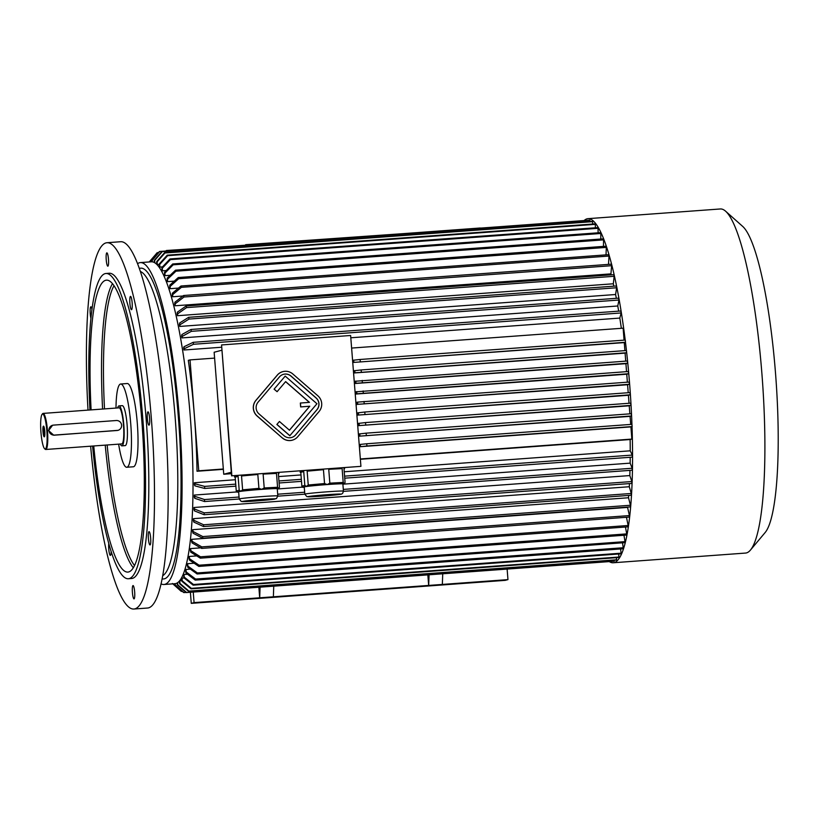 <?xml version="1.0" encoding="UTF-8"?>
<svg xmlns="http://www.w3.org/2000/svg" width="818" height="818" viewBox="0 0 818 818"><rect width="100%" height="100%" fill="white"/><g stroke="black" fill="none" stroke-linecap="round" stroke-linejoin="round"><path stroke-width="1.23" d="M291.484 437.518A8.344 8.221 75.3 0 0 295.574 434.92L316.924 409.695A8.344 8.221 75.3 0 0 316.004 397.926L290.942 376.106A8.344 8.221 75.3 0 0 283.529 374.327M300.441 403.008L300.748 406.894L309.766 406.229L289.47 430.217L279.449 421.485L276.862 424.46L289.807 435.728L316.944 403.755L285.206 376.106L274.081 389.163L277.097 391.689L285.646 381.597L309.46 402.354L300.349 403.039L300.646 406.924L309.674 406.26L289.429 430.186M285.584 381.658L309.347 402.364M360.922 466.352L350.625 335.492L221.566 344.94L231.872 475.8L360.922 466.352L231.872 475.8M282.824 371.628A11.125 10.961 75.3 0 0 282.772 371.648A11.125 10.961 75.3 0 0 277.261 375.135L255.911 400.36A11.125 10.961 75.3 0 0 257.138 416.045L282.2 437.865A11.125 10.961 75.3 0 0 292.149 440.227A11.125 10.961 75.3 0 0 292.19 440.207M306.372 486.352L304.531 486.833A19.366 0.603 -4.5 0 1 316.863 485.401L306.607 486.321A22.26 0.695 -4.5 0 0 306.372 486.352L304.817 485.422L303.723 471.557L300.799 472.334A22.26 0.695 -4.5 0 1 300.196 472.221A22.26 0.695 -4.5 0 1 300.513 472.068A22.26 0.695 -4.5 0 1 303.723 471.557M327.118 484.471L316.863 485.401A19.366 0.603 -4.5 0 1 335.901 484L327.486 484.44A22.26 0.695 -4.5 0 0 327.118 484.471L324.541 483.55L323.447 469.685L307.149 471.158A22.26 0.695 -4.5 0 1 323.447 469.685M342.875 483.97L344.439 483.561A22.26 0.695 -4.5 0 0 344.317 483.561L335.901 484A19.366 0.603 -4.5 0 1 342.875 483.919L343.437 491.127L342.711 493.244C340.83 494.144 345.155 493.99 329.49 495.514L306.903 496.669L304.817 494.174L277.823 496.168M343.437 491.127A19.366 0.603 -4.5 0 0 325.738 491.915A19.366 0.603 -4.5 0 0 305.094 494.041A19.366 0.603 -4.5 0 0 304.817 494.174L304.255 486.966A19.366 0.603 -4.5 0 1 304.531 486.833L302.691 487.324A22.26 0.695 -4.5 0 0 302.813 487.324L304.276 487.242M344.439 483.561L345.063 482.477L343.979 468.612A22.26 0.695 -4.5 0 1 344.572 468.724A22.26 0.695 -4.5 0 1 344 468.929M304.817 485.422L301.883 486.189L300.799 472.334M301.883 486.189L302.691 487.324M324.541 483.55L308.243 485.023L307.149 471.158M308.243 485.023L306.607 486.321M344.317 483.561L343.202 482.456L329.838 483.162L328.744 469.297A22.26 0.695 -4.5 0 1 342.118 468.602L328.744 469.297M343.202 482.456L342.118 468.602M329.838 483.162L327.486 484.44M204.52 501.536L194.776 498.305L194.265 497.027A159.991 27.321 -94.2 0 0 194.306 495.064L194.817 496.332L204.561 499.563A171.126 29.223 85.8 0 1 204.52 501.536L239.204 499A19.366 0.603 -4.5 0 1 239.48 498.847A19.366 0.603 -4.5 0 1 260.114 496.72A19.366 0.603 -4.5 0 1 277.823 495.933L276.443 498.571L263.877 500.319L241.279 501.475L239.204 498.98L238.631 491.771A19.366 0.603 -4.5 0 1 238.907 491.638L237.067 492.129A22.26 0.695 -4.5 0 0 237.189 492.129L238.651 492.047M240.748 491.158L238.907 491.638A19.366 0.603 -4.5 0 1 251.238 490.207L240.983 491.127A22.26 0.695 -4.5 0 0 240.748 491.158L239.193 490.227L238.099 476.362L235.175 477.139A22.26 0.695 -4.5 0 1 234.572 477.027A22.26 0.695 -4.5 0 1 238.099 476.362M261.494 489.276L251.238 490.207A19.366 0.603 -4.5 0 1 270.277 488.806L261.862 489.246A22.26 0.695 -4.5 0 0 261.494 489.276L258.917 488.356L257.823 474.491L241.525 475.964A22.26 0.695 -4.5 0 1 257.823 474.491M277.251 488.775L278.815 488.366A22.26 0.695 -4.5 0 0 278.693 488.366L270.277 488.806A19.366 0.603 -4.5 0 1 277.251 488.724L277.823 495.933M239.193 490.227L236.259 490.994L235.175 477.139M236.259 490.994L237.067 492.129M278.815 488.366L279.449 487.283L278.355 473.417A22.26 0.695 -4.5 0 1 278.958 473.53A22.26 0.695 -4.5 0 1 278.376 473.734M263.12 474.103L264.214 487.968L277.578 487.262L276.494 473.407L263.12 474.103A22.26 0.695 -4.5 0 1 276.494 473.407M278.693 488.366L277.578 487.262M264.214 487.968L261.862 489.246M258.917 488.356L242.619 489.829L241.525 475.964M242.619 489.829L240.983 491.127M221.698 350.268L214.142 352.251L223.743 474.246L231.3 472.252M223.743 474.246L231.412 473.683M624.901 350.636L624.267 342.599L625.484 342.282A172.516 29.468 85.8 0 1 629.553 383.09A172.516 29.468 85.8 0 1 631.946 424.337L632.13 426.556L630.903 426.884L631.854 439.082L360.339 458.97M628.214 392.722L627.58 384.736L357.773 404.327A165.553 28.272 -94.2 0 0 357.599 402.108L356.72 402.344L356.893 404.562M626.752 374.204L628.531 373.734L628.357 371.515L355.891 391.812L356.065 394.031L626.752 374.204L627.375 382.18M625.923 363.673L627.59 363.233L627.416 361.014L355.053 381.27L355.237 383.489L625.923 363.673L626.547 371.648M625.095 353.131L626.578 352.742L626.404 350.523L361.178 369.951L354.225 370.738L354.399 372.957L625.095 353.131L625.729 361.137M624.267 342.599L353.57 362.425L625.494 342.272L625.32 340.053L360.104 359.48L353.396 360.206L353.57 362.425M351.617 348.069L623.132 328.182L624.073 340.145M630.903 426.884L360.206 446.71L360.329 444.409L366.73 443.765L366.904 445.984L632.13 426.556M630.065 416.352L359.378 436.168L359.204 433.949L366.157 433.162L631.384 413.734L631.557 415.953L630.065 416.352L630.709 424.43M629.236 405.81L358.55 425.636L358.376 423.417L365.513 422.579L630.729 403.151L630.903 405.37L629.236 405.81L629.87 413.847M628.408 395.278L357.722 415.104L357.548 412.885L364.787 412.016L630.013 392.589L630.187 394.808L628.408 395.278L629.042 403.274M179.449 581.843L178.539 581.915M179.479 580.913A159.991 27.321 -94.2 0 0 179.725 580.708L179.991 583.459L188.958 591.107A171.126 29.223 85.8 0 1 188.6 591.404L179.633 583.745L179.377 581.036M181.831 580.555L179.725 580.708M181.627 578.602A159.991 27.321 -94.2 0 0 181.964 578.111L182.261 580.821L191.351 588.346A171.126 29.223 85.8 0 1 191.013 588.837L181.923 581.312L181.627 578.602M184.122 577.958L181.964 578.111M183.631 575.177A159.991 27.321 -94.2 0 0 183.948 574.512L184.275 577.16L193.467 584.502A171.126 29.223 85.8 0 1 193.16 585.167L183.958 577.825L183.631 575.177M187.557 574.246L183.948 574.512M185.942 572.999L185.574 570.432A159.991 27.321 -94.2 0 0 185.911 569.451L186.279 572.007A162.772 27.802 85.8 0 1 185.942 572.999L195.226 580.115A171.126 29.223 85.8 0 0 195.584 579.062L186.279 572.007M190.389 569.124L185.911 569.451M187.312 564.727A159.991 27.321 -94.2 0 0 187.578 563.694L187.966 566.158L197.363 572.948A171.126 29.223 85.8 0 1 197.097 573.97L187.711 567.181L187.312 564.727M194.132 563.213L187.578 563.694M188.938 557.651A159.991 27.321 -94.2 0 0 189.173 556.455L189.602 558.796L199.071 565.207A171.126 29.223 85.8 0 1 198.835 566.404L189.367 559.993L188.938 557.651M196.709 555.903L189.173 556.455M190.308 549.952A159.991 27.321 -94.2 0 0 190.512 548.602L190.962 550.8L200.502 556.813A171.126 29.223 85.8 0 1 200.298 558.162L190.758 552.15L190.308 549.952M200.676 547.855L190.512 548.602M191.719 539.328A159.991 27.321 85.8 0 1 191.545 540.831L192.015 542.876A162.772 27.802 -94.2 0 0 192.189 541.373L191.719 539.328L627.559 507.405A159.991 27.321 85.8 0 0 627.6 507.099M192.527 531.311A159.991 27.321 -94.2 0 0 192.67 529.675L193.15 531.547L202.813 536.577A171.126 29.223 85.8 0 1 202.67 538.213L193.007 533.183L192.527 531.311M628.694 495.422A159.991 27.321 85.8 0 1 628.51 497.753L192.67 529.675M193.447 518.653A159.991 27.321 85.8 0 1 193.345 520.412L193.835 522.099A162.772 27.802 -94.2 0 0 193.948 520.34L193.447 518.653L629.287 486.73A159.991 27.321 85.8 0 0 629.461 483.591M193.907 509.369A159.991 27.321 -94.2 0 0 193.978 507.497L194.479 508.99L204.203 512.866A171.126 29.223 85.8 0 1 204.132 514.737L194.408 510.861L193.907 509.369M629.983 470.381A159.991 27.321 85.8 0 1 629.819 475.575L193.978 507.497M630.208 457.282A159.991 27.321 85.8 0 1 630.146 463.141L342.895 484.174M302.548 487.129L277.271 488.98M236.923 491.935L194.306 495.064M194.387 484.788A159.991 27.321 -94.2 0 0 194.387 482.743L194.909 483.806L204.653 486.393A171.126 29.223 85.8 0 1 204.653 488.448L194.909 485.851L194.387 484.788M360.37 459.287L630.136 439.532A159.991 27.321 85.8 0 1 630.228 450.82L344.225 471.771M301.004 474.931L278.601 476.577M235.379 479.737L194.387 482.743M223.355 469.327L197.026 471.25L198.754 470.8L190.021 359.9L214.602 358.1M190.021 359.9L188.304 360.349A159.991 27.321 85.8 0 1 197.026 471.25M221.463 347.251L183.968 350.002A159.991 27.321 -94.2 0 0 183.651 348.028L183.989 346.75L193.181 342.313L620.821 310.993A171.126 29.223 85.8 0 1 621.138 312.957L619.809 318.079A159.991 27.321 85.8 0 1 621.363 328.315M619.809 318.079L350.81 337.783M617.774 305.983L618.96 300.022L191.32 331.341L182.23 336.413A162.772 27.802 -94.2 0 0 181.893 334.542L181.596 336.024A159.991 27.321 85.8 0 1 181.933 337.906L617.774 305.983A159.991 27.321 85.8 0 1 618.674 311.147M615.596 294.511L616.629 287.762L188.999 319.071L180.021 324.746A162.772 27.802 -94.2 0 0 179.663 322.977L179.408 324.664A159.991 27.321 85.8 0 1 179.756 326.433L615.596 294.511A159.991 27.321 85.8 0 1 616.353 298.314M613.316 283.785L614.185 276.29L186.555 307.609L177.69 313.836A162.772 27.802 -94.2 0 0 177.322 312.2L177.107 314.071A159.991 27.321 85.8 0 1 177.475 315.707L613.316 283.785A159.991 27.321 85.8 0 1 613.848 286.177M610.934 273.866L175.093 305.779A159.991 27.321 -94.2 0 0 174.704 304.286L174.878 302.241L183.61 295.502L611.25 264.183A171.126 29.223 85.8 0 1 611.639 265.686L610.934 273.866A159.991 27.321 85.8 0 1 611.179 274.848M182.956 296.004L172.629 296.76L172.762 294.562A162.772 27.802 -94.2 0 0 172.373 293.212L172.23 295.41A159.991 27.321 85.8 0 1 172.629 296.76M178.508 288.069L170.113 288.682L170.195 286.351A162.772 27.802 -94.2 0 0 169.796 285.155L169.704 287.496A159.991 27.321 85.8 0 1 170.113 288.682M174.244 281.147L167.547 281.637L167.598 279.183A162.772 27.802 -94.2 0 0 167.179 278.151L167.138 280.615A159.991 27.321 85.8 0 1 167.547 281.637M170.185 275.277L164.96 275.656L164.96 273.1A162.772 27.802 -94.2 0 0 164.551 272.251L164.551 274.807A159.991 27.321 85.8 0 1 164.96 275.656M166.258 270.523L162.383 270.809L162.332 268.161A162.772 27.802 -94.2 0 0 161.923 267.486L161.974 270.134A159.991 27.321 85.8 0 1 162.383 270.809M162.475 266.903L159.817 267.097L159.725 264.388A162.772 27.802 -94.2 0 0 159.316 263.907L159.408 266.617A159.991 27.321 85.8 0 1 159.817 267.097M159.336 264.429L157.281 264.582A159.991 27.321 -94.2 0 0 156.882 264.286L156.749 261.535L164.551 252.68A171.126 29.223 85.8 0 1 164.95 252.977L157.148 261.832L157.281 264.582M156.831 263.12L155.43 263.222M429.061 574.798L428.673 585.432L273.365 596.803L273.754 586.169M258.866 587.263L259.695 597.805L260.083 587.171M442.732 573.796L442.344 584.43L428.673 585.432L427.834 574.88M190.389 592.273L191.269 603.357L505.156 580.361L507.958 579.625L507.129 569.083M193.242 592.068L194.071 602.61L191.269 603.357M166.391 250.983L163.825 251.167M400.994 233.805L480.289 227.997M245.748 245.175L232.015 246.177M232.077 246.167L166.361 250.502M245.656 244.694L401.055 233.795M223.334 469L198.754 470.8M442.344 584.43L507.958 579.625M194.071 602.61L273.365 596.803M137.588 263.682A161.381 27.567 85.8 0 1 140.379 262.598A161.381 27.567 85.8 0 1 179.459 418.98A161.381 27.567 85.8 0 1 164.817 584.359A161.381 27.567 85.8 0 1 163.948 584.502A161.381 27.567 85.8 0 1 161.034 583.847M140.379 262.598L151.31 261.801A161.381 27.567 85.8 0 1 190.4 418.182A161.381 27.567 85.8 0 1 175.758 583.561A161.381 27.567 85.8 0 1 174.888 583.704L163.948 584.502M630.136 439.532L631.854 439.082M193.181 342.313A171.126 29.223 85.8 0 1 193.498 344.276L184.306 348.724L183.968 350.002M621.138 312.957L193.498 344.276M183.989 346.75A162.772 27.802 85.8 0 1 184.306 348.724M618.96 300.022A171.126 29.223 -94.2 0 0 618.623 298.151L190.983 329.47A171.126 29.223 -94.2 0 1 191.32 331.341M181.893 334.542L190.983 329.47M181.933 337.906L182.23 336.413M616.629 287.762A171.126 29.223 -94.2 0 0 616.271 285.993L188.641 317.312A171.126 29.223 -94.2 0 1 188.999 319.071M179.663 322.977L188.641 317.312M179.756 326.433L180.021 324.746M614.185 276.29A171.126 29.223 -94.2 0 0 613.817 274.654L186.177 305.973A171.126 29.223 -94.2 0 1 186.555 307.609M177.322 312.2L186.177 305.973M177.475 315.707L177.69 313.836M183.61 295.502A171.126 29.223 85.8 0 1 183.999 297.006L175.267 303.734L175.093 305.779M611.639 265.686L183.999 297.006M174.878 302.241A162.772 27.802 85.8 0 1 175.267 303.734M608.5 264.388L609.011 256.044A171.126 29.223 -94.2 0 0 608.612 254.684L180.972 286.003A171.126 29.223 -94.2 0 1 181.371 287.353L172.762 294.562M609.011 256.044L181.371 287.353M172.373 293.212L180.972 286.003M606.026 254.879L606.312 247.404A171.126 29.223 -94.2 0 0 605.903 246.218L178.263 277.537A171.126 29.223 -94.2 0 1 178.672 278.723L170.195 286.351M606.312 247.404L178.672 278.723M169.796 285.155L178.263 277.537M603.449 246.392L603.572 239.878A171.126 29.223 -94.2 0 0 603.163 238.856L175.522 270.175A171.126 29.223 -94.2 0 1 175.931 271.198L167.598 279.183M603.572 239.878L175.931 271.198M167.179 278.151L175.522 270.175M600.801 239.03L600.811 233.488A171.126 29.223 -94.2 0 0 600.392 232.639L172.751 263.958A171.126 29.223 -94.2 0 1 173.171 264.807L164.96 273.1M600.811 233.488L173.171 264.807M164.551 272.251L172.751 263.958M598.122 232.803L598.04 228.304A171.126 29.223 -94.2 0 0 597.631 227.629L169.991 258.948A171.126 29.223 -94.2 0 1 170.41 259.623L162.332 268.161M598.04 228.304L170.41 259.623M161.923 267.486L169.991 258.948M595.412 227.793L595.3 224.347A171.126 29.223 -94.2 0 0 594.89 223.866L167.25 255.175A171.126 29.223 -94.2 0 1 167.659 255.666L159.725 264.388M595.3 224.347L167.659 255.666M159.316 263.907L167.25 255.175M164.95 252.977L592.59 221.658A171.126 29.223 85.8 0 0 592.191 221.371L164.551 252.68M592.59 221.658L592.702 224.02M590.023 221.525L589.942 220.257A171.126 29.223 -94.2 0 0 589.553 220.154L161.923 251.474A171.126 29.223 -94.2 0 1 162.312 251.576L154.633 260.492A162.772 27.802 -94.2 0 0 154.244 260.39L154.377 262.547M589.942 220.257L162.312 251.576M154.244 260.39L161.923 251.474M154.776 262.772L154.633 260.492M587.396 220.318L159.745 251.474A171.126 29.223 -94.2 0 0 159.367 251.566L151.821 260.482L151.923 261.801M159.745 251.474L152.199 260.39A162.772 27.802 -94.2 0 0 151.821 260.482M152.312 261.832L152.199 260.39M158.518 252.578L157.281 252.66A171.126 29.223 -94.2 0 0 156.923 252.956L149.51 261.934M157.281 252.66L149.847 261.515A162.772 27.802 -94.2 0 0 149.489 261.811M155.093 255.134L149.234 261.954M630.228 450.82L632.294 455.074L344.572 476.148M301.341 479.317L278.948 480.953M235.727 484.123L204.653 486.393M632.294 455.074A171.126 29.223 85.8 0 1 632.294 457.129L344.726 478.182M301.505 481.352L279.112 482.988M235.881 486.158L204.653 488.448M194.909 483.806A162.772 27.802 85.8 0 1 194.909 485.851M630.146 463.141L632.202 468.254L343.304 489.409M304.674 492.231L277.68 494.215M239.05 497.037L204.561 499.563M632.202 468.254A171.126 29.223 85.8 0 1 632.161 470.217L343.448 491.362M194.817 496.332A162.772 27.802 85.8 0 1 194.776 498.305M629.819 475.575L631.844 481.546L204.203 512.866M631.844 481.546A171.126 29.223 85.8 0 1 631.772 483.418L204.132 514.737M194.479 508.99A162.772 27.802 85.8 0 1 194.408 510.861M203.539 526.557L631.179 495.238A171.126 29.223 -94.2 0 0 631.281 493.479L203.641 524.788A171.126 29.223 -94.2 0 1 203.539 526.557L193.835 522.099M193.948 520.34L203.641 524.788M631.281 493.479L629.287 486.73M628.51 497.753L630.443 505.258L202.813 536.577M630.443 505.258A171.126 29.223 85.8 0 1 630.31 506.894L202.67 538.213M193.15 531.547A162.772 27.802 85.8 0 1 193.007 533.183M201.627 548.397L629.257 517.078A171.126 29.223 -94.2 0 0 629.431 515.575L201.801 546.894A171.126 29.223 -94.2 0 1 201.627 548.397L192.015 542.876M192.189 541.373L201.801 546.894M629.431 515.575L627.559 507.405M626.476 517.283L628.142 525.493L200.502 556.813M628.142 525.493A171.126 29.223 85.8 0 1 627.938 526.843L200.298 558.162M190.962 550.8A162.772 27.802 85.8 0 1 190.758 552.15M625.463 527.027L626.711 533.888L199.071 565.207M626.711 533.888A171.126 29.223 85.8 0 1 626.476 535.084L198.835 566.404M189.602 558.796A162.772 27.802 85.8 0 1 189.367 559.993M623.981 535.269L624.993 541.628L197.363 572.948M624.993 541.628A171.126 29.223 85.8 0 1 624.727 542.651L197.097 573.97M187.966 566.158A162.772 27.802 85.8 0 1 187.711 567.181M622.518 542.815L623.224 547.743L195.584 579.062M623.224 547.743A171.126 29.223 85.8 0 1 622.866 548.796L195.226 580.115M620.586 548.96L621.107 553.183L193.467 584.502M621.107 553.183A171.126 29.223 85.8 0 1 620.79 553.847L193.16 585.167M184.275 577.16A162.772 27.802 85.8 0 1 183.958 577.825M618.653 554.001L618.991 557.027L191.351 588.346M618.991 557.027A171.126 29.223 85.8 0 1 618.653 557.518L191.013 588.837M616.404 557.682L616.598 559.798L188.958 591.107M616.598 559.798A171.126 29.223 85.8 0 1 616.24 560.085L188.6 591.404M177.567 582.702L177.721 584.758L186.586 592.477A171.126 29.223 85.8 0 1 186.207 592.58L177.353 584.86L177.199 582.937M614.144 560.238L614.226 561.158L186.586 592.477M614.226 561.158A171.126 29.223 85.8 0 1 613.848 561.26L186.207 592.58M175.154 583.674L175.236 584.87L183.968 592.59A171.126 29.223 85.8 0 1 183.58 592.488L174.847 584.778L174.776 583.715M186.044 592.436L183.968 592.59M172.802 583.776L181.402 591.434A171.126 29.223 85.8 0 1 181.003 591.148L172.404 583.49M182.302 591.363L181.402 591.434M630.187 394.808L357.722 415.104M364.787 412.016L364.971 414.235M358.56 414.879L358.386 412.661M630.903 405.37L358.55 425.636M365.513 422.579L365.687 424.798M359.276 425.442L359.102 423.223M631.557 415.953L359.378 436.168M366.157 433.162L366.331 435.38M359.93 436.025L359.756 433.806M360.206 446.71L366.904 445.984M631.956 424.337L366.73 443.765M360.503 446.628L360.329 444.409M357.599 402.108L629.226 382.047A171.126 29.223 -94.2 0 1 629.4 384.266L357.773 404.327M627.58 384.736L629.4 384.266M364.184 403.683A171.126 29.223 -94.2 0 0 364.01 401.464M628.531 373.734L356.904 393.806L356.73 391.587M356.065 394.031L356.904 393.806M363.131 390.943L363.304 393.161M627.59 363.233L355.963 383.305L355.789 381.086M355.237 383.489L355.963 383.305M362.19 380.431L362.364 382.65M626.578 352.742L354.951 372.814L354.777 370.595M354.399 372.957L354.951 372.814M361.178 369.951L361.351 372.17M360.104 359.48L360.278 361.699M353.867 362.343L353.693 360.124M632.028 426.587A172.516 29.468 85.8 0 1 613.183 562.764A172.516 29.468 85.8 0 1 609.267 561.598M584.297 220.379A172.516 29.468 85.8 0 1 587.978 218.662A172.516 29.468 85.8 0 1 625.208 340.063M587.978 218.662L720.321 208.968A172.516 29.468 85.8 0 1 725.607 211.208A172.516 29.468 85.8 0 1 761.885 373.397A172.516 29.468 85.8 0 1 750.423 550.095A172.516 29.468 85.8 0 1 745.515 553.07L613.183 562.764M725.607 211.208L742.713 226.433A155.819 26.616 85.8 0 1 775.495 372.936A155.819 26.616 85.8 0 1 765.137 532.538L750.423 550.095M231.586 475.882L221.566 344.94M282.292 437.845A11.125 10.961 75.3 0 0 297.752 436.71L319.102 411.485A11.125 10.961 75.3 0 0 317.875 395.8L292.824 373.979A11.125 10.961 75.3 0 0 277.353 375.104L256.003 400.329A11.125 10.961 75.3 0 0 257.241 416.014L282.2 437.865M284.071 435.738A8.344 8.221 75.3 0 0 295.666 434.89L317.016 409.665A8.344 8.221 75.3 0 0 316.096 397.906L291.044 376.075A8.344 8.221 75.3 0 0 279.439 376.924L258.089 402.149A8.344 8.221 75.3 0 0 259.02 413.918L284.071 435.738M279.449 421.485L276.862 424.46M276.954 424.43L289.899 435.708M285.206 376.106L274.081 389.163M274.183 389.143L277.097 391.689M132.179 307.527A6.677 1.145 -94.2 0 0 131.862 300.308A6.677 1.145 -94.2 0 0 130.522 296.372A6.677 1.145 -94.2 0 0 129.776 300.656A6.677 1.145 -94.2 0 0 130.594 307.946A6.677 1.145 -94.2 0 0 131.504 309.695A6.677 1.145 -94.2 0 0 132.179 307.527M108.477 259.234A6.677 1.145 -94.2 0 0 106.861 252.864A6.677 1.145 -94.2 0 0 106.217 259.613A6.677 1.145 -94.2 0 0 107.843 266.187A6.677 1.145 -94.2 0 0 107.874 266.177A6.677 1.145 -94.2 0 0 108.477 259.234M91.984 309.398A6.677 1.145 -94.2 0 0 91.79 308.55A6.677 1.145 -94.2 0 0 90.88 306.801A6.677 1.145 -94.2 0 0 90.123 311.096A6.677 1.145 -94.2 0 0 90.941 318.386M108.784 543.592A6.677 1.145 -94.2 0 0 108.712 544.226A6.677 1.145 -94.2 0 0 109.029 551.444A6.677 1.145 -94.2 0 0 110.369 555.381A6.677 1.145 -94.2 0 0 111.115 551.444M132.414 592.518A6.677 1.145 -94.2 0 0 134.029 598.888A6.677 1.145 -94.2 0 0 134.673 592.14A6.677 1.145 -94.2 0 0 133.048 585.565A6.677 1.145 -94.2 0 0 133.017 585.576A6.677 1.145 -94.2 0 0 132.414 592.518M149.101 543.203A6.677 1.145 -94.2 0 0 150.011 544.952A6.677 1.145 -94.2 0 0 150.665 538.203A6.677 1.145 -94.2 0 0 149.04 531.628A6.677 1.145 -94.2 0 0 148.365 533.796A6.677 1.145 -94.2 0 0 149.101 543.203M116.003 408.07A41.738 7.127 85.8 0 1 120.675 384.01A41.738 7.127 85.8 0 1 130.788 424.45A41.738 7.127 85.8 0 1 126.995 467.221A41.738 7.127 85.8 0 1 126.78 467.262A41.738 7.127 85.8 0 1 118.641 444.143M120.675 384.01L127.24 383.53A41.738 7.127 85.8 0 1 137.352 423.969A41.738 7.127 85.8 0 1 133.559 466.741A41.738 7.127 85.8 0 1 133.334 466.781L126.78 467.262M117.659 407.947A20.031 3.425 85.8 0 1 118.978 405.892L122.26 405.656A20.031 3.425 85.8 0 1 127.117 425.074A20.031 3.425 85.8 0 1 125.297 445.595A20.031 3.425 85.8 0 1 125.185 445.616L121.913 445.861A20.031 3.425 85.8 0 1 120.297 444.021M118.978 405.892A20.031 3.425 85.8 0 1 123.835 425.309A20.031 3.425 85.8 0 1 122.015 445.841A20.031 3.425 85.8 0 1 121.913 445.861M42.107 414.307L42.597 413.714A18.088 3.088 85.8 0 1 43.109 413.407L119.121 407.834A18.088 3.088 85.8 0 1 123.487 425.074A18.088 3.088 85.8 0 1 121.862 443.898A18.088 3.088 85.8 0 1 121.77 443.918L45.757 449.481A18.088 3.088 85.8 0 1 45.205 449.246L44.632 448.745A17.526 2.996 85.8 0 1 40.9 431.7A17.526 2.996 85.8 0 1 42.107 414.307A17.526 2.996 85.8 0 1 46.83 430.708A17.526 2.996 85.8 0 1 44.632 448.745M43.109 413.407A18.088 3.088 85.8 0 1 47.475 430.646A18.088 3.088 85.8 0 1 45.757 449.481M52.587 425.258L48.569 430.565L53.763 435.227L118.017 430.34A5.01 4.928 75.3 0 0 116.35 420.513L53.467 425.115A5.01 4.928 75.3 0 0 48.998 430.912A5.01 4.928 75.3 0 0 54.254 435.094L117.138 430.493A5.01 4.928 75.3 0 0 118.017 430.34M44.305 436.832A5.368 0.92 85.8 0 1 42.945 431.168A5.368 0.92 85.8 0 1 43.661 426.198A5.368 0.92 85.8 0 1 44.796 431.413A5.368 0.92 85.8 0 1 44.428 436.74A5.368 0.92 85.8 0 1 44.305 436.832M43.957 426.71A4.816 0.818 -94.2 0 0 43.62 431.659A4.816 0.818 -94.2 0 0 44.653 436.199M90.634 446.199A183.641 31.37 -94.2 0 0 133.855 609.032L147.526 608.03A183.641 31.37 -94.2 0 0 165.4 422.589A183.641 31.37 -94.2 0 0 120.706 241.719L107.035 242.721A183.641 31.37 -94.2 0 0 87.996 410.115M133.855 609.032A183.641 31.37 -94.2 0 0 151.729 423.591A183.641 31.37 -94.2 0 0 107.035 242.721M149.009 425.156A6.677 1.145 -94.2 0 0 149.612 418.305A6.677 1.145 -94.2 0 0 147.997 411.843A6.677 1.145 -94.2 0 0 147.363 418.796A6.677 1.145 -94.2 0 0 148.968 425.156A6.677 1.145 -94.2 0 0 149.009 425.156M92.598 446.055A153.038 26.135 -94.2 0 0 128.344 578.745L131.626 578.5A153.038 26.135 -94.2 0 0 146.514 423.969A153.038 26.135 -94.2 0 0 109.264 273.253L105.982 273.488A153.038 26.135 -94.2 0 0 89.96 409.971M128.344 578.745A153.038 26.135 -94.2 0 0 143.232 424.205A153.038 26.135 -94.2 0 0 105.982 273.488M93.743 445.963A146.361 25 -94.2 0 0 127.853 572.089A146.361 25 -94.2 0 0 142.097 424.286A146.361 25 -94.2 0 0 106.473 280.155A146.361 25 -94.2 0 0 91.105 409.89M139.367 268.478A155.819 26.616 85.8 0 1 178.324 416.669A155.819 26.616 85.8 0 1 162.097 578.837M242.425 501.424A16.585 0.521 -4.5 0 1 269.286 499A16.585 0.521 -4.5 0 1 264.47 500.268A16.585 0.521 -4.5 0 1 242.425 501.424M308.049 496.618A16.585 0.521 -4.5 0 1 334.91 494.195A16.585 0.521 -4.5 0 1 330.083 495.463A16.585 0.521 -4.5 0 1 308.049 496.618M140.399 271.474A153.038 26.135 85.8 0 1 175.124 416.986A153.038 26.135 85.8 0 1 162.68 575.729M105.225 445.125A146.361 25 -94.2 0 0 133.303 567.743M112.506 283.652A146.361 25 -94.2 0 0 102.587 409.051M107.158 444.982A144.684 24.714 -94.2 0 0 134.51 565.524M114.019 285.676A144.684 24.714 -94.2 0 0 104.51 408.908M278.958 473.53L278.866 472.415M234.572 477.027L234.469 475.667M344.572 468.724L344.49 467.61M300.196 472.221L300.083 470.861"/></g></svg>

